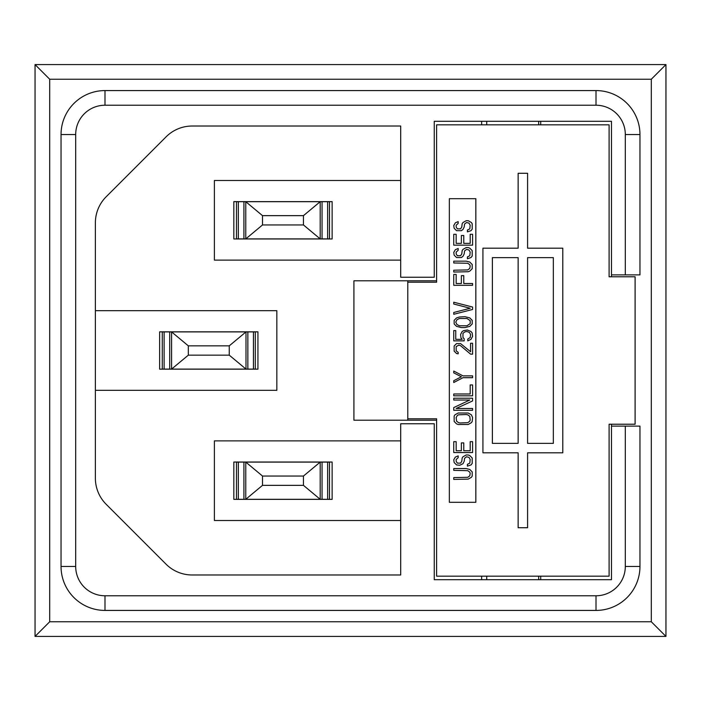 <?xml version="1.0" encoding="UTF-8"?>
<svg xmlns="http://www.w3.org/2000/svg" width="701" height="701" viewBox="0 0 701 701"><rect width="100%" height="100%" fill="white"/><g stroke="black" fill="none" stroke-linecap="round" stroke-linejoin="round"><path stroke-width="1.05" d="M611.474 276.781L611.474 121.299L434.252 121.299L434.252 277.245L400.7 277.245L400.7 126.022L192.188 126.022A36.864 36.864 0 0 0 166.119 136.818L106.175 196.762A36.864 36.864 0 0 0 95.38 222.822L95.38 478.231A36.864 36.864 0 0 0 106.175 504.291L166.067 564.182A36.864 36.864 0 0 0 192.135 574.978L400.7 574.978L400.7 423.755L434.252 423.755L434.252 579.701L611.474 579.701L611.474 424.219M400.7 180.49L214.392 180.49L214.392 260.115L400.7 260.115M400.7 440.885L214.392 440.885L214.392 520.51L400.7 520.51M481.64 576.161L481.64 579.701M481.64 121.299L481.64 124.839M540.716 121.299L540.716 124.839M233.836 462.029L233.836 499.366L332.134 499.366L332.134 462.029L233.836 462.029M233.836 201.634L233.836 238.971L332.134 238.971L332.134 201.634L233.836 201.634M159.635 331.836L159.635 369.164L257.933 369.164L257.933 331.836L159.635 331.836M540.716 579.701L540.716 576.161M95.38 390.317L276.842 390.317L276.842 310.683L95.38 310.683M611.474 274.888L639.96 274.888L639.96 134.531A43.953 43.953 0 0 0 596.008 90.578L104.992 90.578A43.953 43.953 0 0 0 61.04 134.531L61.04 566.469A43.953 43.953 0 0 0 104.992 610.422L596.008 610.422A43.953 43.953 0 0 0 639.96 566.469L639.96 426.112L611.474 426.112M625.31 274.888L625.31 134.531A29.302 29.302 0 0 0 596.008 105.229L104.992 105.229L104.992 90.578A43.953 43.953 0 0 0 61.04 134.531L61.04 566.469A43.953 43.953 0 0 0 104.992 610.422L104.992 595.771L596.008 595.771L596.008 610.422A43.953 43.953 0 0 0 639.96 566.469L639.96 426.112M639.96 274.888L639.96 134.531A43.953 43.953 0 0 0 596.008 90.578L596.008 105.229M665.95 636.412L665.95 64.588L35.05 64.588L35.05 636.412L665.95 636.412L651.299 621.761L651.299 79.239L665.95 64.588M651.299 79.239L49.701 79.239L35.05 64.588M49.701 79.239L49.701 621.761L35.05 636.412M169.712 331.897L169.712 369.103L162.273 369.103L162.273 331.897L171.579 331.897L188.324 345.847L188.324 355.153L229.253 355.153L245.998 369.103L255.304 369.103L255.304 331.897L247.856 331.897L247.856 369.103M169.712 369.103L171.579 369.103L188.324 355.153M229.253 355.153L229.253 345.847L245.998 331.897L171.579 331.897L171.579 369.103L245.998 369.103L245.998 331.897L247.856 331.897M229.253 345.847L188.324 345.847M243.913 201.695L243.913 238.91L236.474 238.91L236.474 201.695L245.771 201.695L262.516 215.654L262.516 224.951L303.454 224.951L320.199 238.91L329.496 238.91L329.496 201.695L322.057 201.695L322.057 238.91M243.913 238.91L245.771 238.91L262.516 224.951M303.454 224.951L303.454 215.654L320.199 201.695L245.771 201.695L245.771 238.91L320.199 238.91L320.199 201.695L322.057 201.695M303.454 215.654L262.516 215.654M243.913 462.09L243.913 499.305L236.474 499.305L236.474 462.09L245.771 462.09L262.516 476.049L262.516 485.346L303.454 485.346L320.199 499.305L329.496 499.305L329.496 462.09L322.057 462.09L322.057 499.305M243.913 499.305L245.771 499.305L262.516 485.346M303.454 485.346L303.454 476.049L320.199 462.09L245.771 462.09L245.771 499.305L320.199 499.305L320.199 462.09L322.057 462.09M303.454 476.049L262.516 476.049M609.108 148.472L609.108 276.781L635.106 276.781L635.106 424.219L609.108 424.219L609.108 552.528M436.618 280.794L353.917 280.794L353.917 420.206L407.789 420.206L407.789 282.214L436.618 282.214L436.618 124.839L609.108 124.839L609.108 276.781M458.165 221.612L455.352 222.822L453.749 225.538L454.152 228.254L456.561 230.673L461.372 230.673L462.975 229.464L464.176 227.045L464.579 224.031L466.586 222.515L468.987 223.12L470.187 225.231L469.793 228.859L467.383 230.068L467.383 231.873L470.993 230.673L472.194 229.157L472.194 223.724L471.396 222.515L468.189 220.71L466.183 220.71L462.975 222.515L462.169 223.724L461.775 227.045L460.566 228.859L457.359 228.859L456.158 227.045L456.158 225.231L458.165 223.426L458.165 221.612M470.187 243.352L463.773 243.352L463.773 235.501L461.372 235.501L461.372 243.352L456.158 243.352L456.158 234.292L453.749 234.292L453.749 245.157L472.597 245.157L472.597 234.292L470.187 234.292L470.187 243.352M458.165 248.478L455.352 249.687L453.749 252.404L454.152 255.12L456.561 257.539L461.372 257.539L462.975 256.329L464.176 253.911L464.579 250.897L466.586 249.39L468.987 249.994L470.187 252.106L469.793 255.725L467.383 256.934L467.383 258.748L470.993 257.539L472.194 256.031L472.194 250.59L469.793 248.18L468.189 247.576L466.183 247.576L462.975 249.39L462.169 250.59L461.775 253.911L460.566 255.725L457.359 255.725L456.158 253.911L456.158 252.106L458.165 250.292L458.165 248.478M453.749 261.158L453.749 262.971L467.786 263.269L469.793 264.785L470.187 265.994L469.793 268.404L467.786 269.911L453.749 270.218L453.749 272.032L468.189 271.725L469.793 271.121L472.194 268.711L472.194 264.479L469.793 262.069L466.183 261.158L453.749 261.158M463.773 283.502L463.773 275.651L461.372 275.651L461.372 283.502L456.158 283.502L456.158 274.441L453.749 274.441L453.749 285.307L472.597 285.307L472.597 283.502L463.773 283.502M453.749 302.219L453.749 304.024L470.187 308.256L453.749 312.48L453.749 314.293L472.597 309.465L472.597 307.047L453.749 302.219M459.365 325.763L456.956 324.554L455.755 322.145L456.956 319.726L459.365 318.517L466.98 318.517L470.187 320.629L470.187 323.652L466.98 325.763L459.365 325.763M464.982 327.577L469.793 326.368L472.194 323.95L472.194 320.331L469.793 317.912L464.982 316.703L459.365 317.01L456.561 317.912L454.152 320.331L454.152 323.95L456.561 326.368L461.372 327.577L464.982 327.577M462.975 337.54L462.975 333.308L464.982 331.801L466.98 331.503L469.39 332.405L470.59 334.517L470.187 337.54L467.786 339.047L467.786 340.861L470.993 339.345L472.597 336.331L472.194 333.01L470.993 331.503L467.383 329.987L463.773 330.592L462.169 331.503L460.566 334.517L460.969 337.838L462.169 339.345L455.755 339.345L455.755 330.592L453.749 330.592L453.749 340.861L464.176 340.861L464.176 338.741L462.975 337.54M472.597 354.145L472.597 343.271L470.59 343.271L470.59 351.727L460.566 343.578L456.561 343.578L454.152 345.987L454.152 351.122L456.561 353.541L458.165 353.839L458.165 352.331L456.158 350.824L456.158 346.592L458.962 345.085L460.566 345.689L470.59 354.145L472.597 354.145M453.749 372.862L461.372 376.779L453.749 380.704L453.749 382.518L462.975 377.69L472.597 377.69L472.597 375.876L462.975 375.876L453.749 371.048L453.749 372.862M472.597 395.802L472.597 384.937L470.187 384.937L470.187 393.988L453.749 393.988L453.749 395.802L472.597 395.802M456.158 408.481L472.597 400.937L472.597 398.221L453.749 398.221L453.749 400.026L469.793 400.026L453.749 407.579L453.749 410.295L472.597 410.295L472.597 408.481L456.158 408.481M456.158 417.533L457.359 415.421L458.559 414.817L466.183 414.519L467.786 414.817L469.793 416.333L470.187 419.952L469.793 421.161L467.786 422.668L460.171 422.975L458.559 422.668L456.561 421.161L456.158 417.533M454.152 421.459L456.561 423.877L458.165 424.482L468.189 424.482L471.396 422.668L472.194 421.459L472.597 417.533L471.396 414.817L468.189 413.012L458.165 413.012L454.958 414.817L454.152 416.026L454.152 421.459M470.187 450.743L463.773 450.743L463.773 442.892L461.372 442.892L461.372 450.743L456.158 450.743L456.158 441.691L453.749 441.691L453.749 452.557L472.597 452.557L472.597 441.691L470.187 441.691L470.187 450.743M458.165 455.878L455.352 457.087L453.749 459.803L454.152 462.52L456.561 464.929L459.768 465.236L462.975 463.729L464.176 461.311L464.579 458.288L466.586 456.78L468.987 457.385L470.187 459.497L469.793 463.124L467.383 464.334L467.383 466.139L470.993 464.929L472.194 463.422L472.194 457.99L469.793 455.571L468.189 454.975L466.183 454.975L462.975 456.78L462.169 457.99L461.775 461.311L460.566 463.124L457.359 463.124L456.158 461.311L456.158 459.497L458.165 457.692L458.165 455.878M453.749 468.557L453.749 470.371L467.786 470.669L469.793 472.176L470.187 473.385L469.793 475.804L467.786 477.311L453.749 477.609L453.749 479.423L468.189 479.125L471.396 477.311L472.194 476.102L472.194 471.878L469.793 469.46L466.183 468.557L453.749 468.557M475.839 502.31L475.839 198.69L449.341 198.69L449.341 502.31L475.839 502.31M482.928 248.189L482.928 452.811L518.135 452.811L518.135 527.722L527.59 527.722L527.59 452.811L562.798 452.811L562.798 248.189L527.59 248.189L527.59 173.278L518.135 173.278L518.135 248.189L482.928 248.189M492.382 443.365L492.382 257.635L518.135 257.635L518.135 443.365L492.382 443.365M527.59 257.635L553.343 257.635L553.343 443.365L527.59 443.365L527.59 257.635M538.692 121.299L538.692 124.839M486.713 121.299L486.713 124.839M609.108 424.219L609.108 576.161L436.618 576.161L436.618 418.786L407.789 418.786M538.692 579.701L538.692 576.161M486.713 579.701L486.713 576.161M436.618 418.786L436.618 434.147M436.618 266.853L436.618 282.214M436.618 420.206L407.789 420.206M407.789 280.794L407.789 282.214M596.008 595.771A29.302 29.302 0 0 0 625.31 566.469L639.96 566.469M104.992 105.229A29.302 29.302 0 0 0 75.69 134.531L75.69 566.469L61.04 566.469M75.69 566.469A29.302 29.302 0 0 0 104.992 595.771M75.69 134.531L61.04 134.531M625.31 134.531L639.96 134.531M625.31 566.469L625.31 426.112M49.701 621.761L651.299 621.761M164.13 331.897L164.13 369.103M253.438 331.897L253.438 369.103M238.331 201.695L238.331 238.91M327.639 201.695L327.639 238.91M238.331 462.09L238.331 499.305M327.639 462.09L327.639 499.305"/></g></svg>
